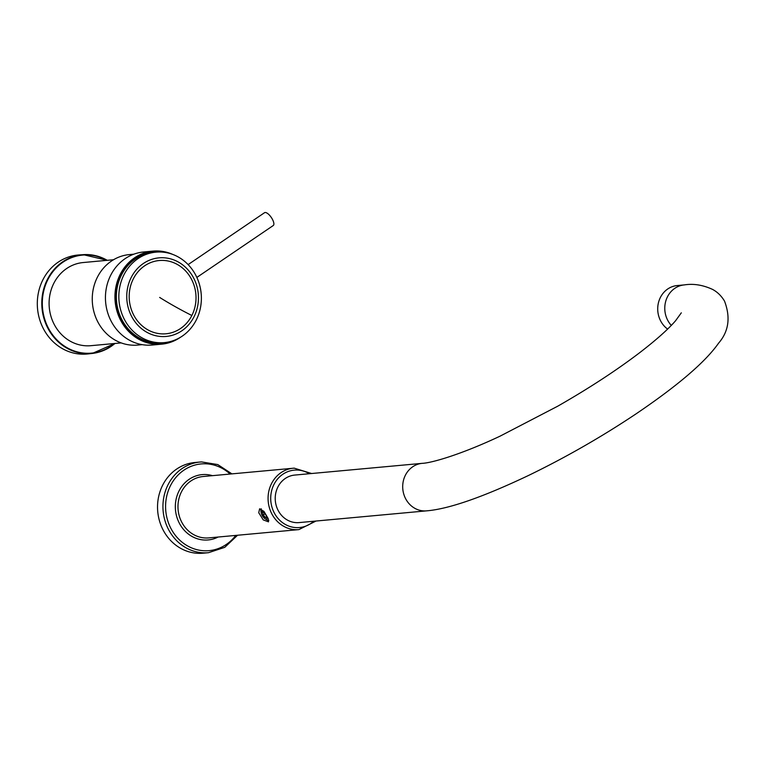 <?xml version="1.0" encoding="UTF-8"?>
<svg xmlns="http://www.w3.org/2000/svg" width="766" height="766" viewBox="0 0 766 766"><rect width="100%" height="100%" fill="white"/><g stroke="black" fill="none" stroke-linecap="round" stroke-linejoin="round"><path stroke-width="1.15" d="M113.521 259.741L83.197 262.537A41.757 37.898 84.7 0 0 66.652 268.531A41.757 37.898 84.7 0 0 51.188 317.095A41.757 37.898 84.7 0 0 90.857 345.686L121.172 342.9M107.259 260.325A49.618 45.041 84.7 0 0 83.168 254.657L78.754 254.963A49.704 45.117 84.7 0 0 38.3 293.282A49.704 45.117 84.7 0 0 60.667 347.601A49.704 45.117 84.7 0 0 87.87 353.94L92.255 353.442A49.618 45.041 84.7 0 0 114.919 343.474M667.598 329.083A23.861 21.659 -95.3 0 1 661.106 321.768A23.861 21.659 -95.3 0 1 677.201 285.555L684.258 284.914A23.861 21.659 -95.3 0 0 668.163 321.117A23.861 21.659 -95.3 0 0 671.284 325.406M422.181 463.344L294.709 475.073A23.861 21.659 84.7 0 0 278.613 511.286A23.861 21.659 84.7 0 0 299.085 522.594L426.557 510.855A23.861 21.659 -95.3 0 1 406.085 499.547A23.861 21.659 84.7 0 1 422.181 463.344C431.66 463.028 461.687 454.267 499.997 436.189L557.725 406.2C589.159 388.218 616.601 370.284 640.06 352.398C656.472 339.721 668.316 329.169 675.574 320.743L681.319 312.825M201.678 553.301A45.529 41.335 -95.3 0 1 157.681 510.874A45.529 41.335 -95.3 0 1 194.736 462.52L200.127 462.022A45.529 41.335 -95.3 0 1 201.535 461.917L200.127 462.022A45.529 41.335 -95.3 0 0 163.081 510.376A45.529 41.335 -95.3 0 0 207.079 552.803A45.529 41.335 -95.3 0 0 208.476 552.698L203.086 553.196A45.529 41.335 -95.3 0 1 201.678 553.301M261.283 508.806A7.899 2.959 55.8 0 1 261.292 508.796A6.961 2.604 55.8 0 0 260.9 510.951L261.254 513.038A4.472 1.676 55.8 0 1 264.672 513.335A4.472 1.676 55.8 0 1 266.941 517.854A4.472 1.676 55.8 0 1 265.151 518.774A4.472 1.676 55.8 0 1 263.485 517.289A4.472 1.676 55.8 0 1 261.254 513.038M258.745 512.751L259.626 508.787L263.944 511.382L268.244 518.668L268.521 521.847L263.245 519.903L258.745 512.751M268.837 520.392A6.961 2.604 55.8 0 1 266.97 519.875L265.151 518.774M263.064 511.899C260.287 512.023 260.967 514.302 265.093 518.726A4.452 1.666 -124.2 0 0 266.932 518.304A4.452 1.666 -124.2 0 0 263.064 511.899L262.345 511.564M264.002 512.128L262.518 512.291L263.274 514.982L265.524 517.538L267.008 517.404M265.524 517.538L266.683 516.753M263.274 514.982L265.036 513.785M133.859 254.178L129.368 254.59A45.433 41.24 84.7 0 0 97.406 277.177A45.433 41.24 84.7 0 0 99.082 324.171A45.433 41.24 84.7 0 0 137.698 345.073L142.189 344.652M155.948 252.148L153.449 252.378A45.433 41.24 84.7 0 0 121.488 274.956A45.433 41.24 84.7 0 0 123.173 321.95A45.433 41.24 84.7 0 0 161.779 342.852L164.278 342.622A45.433 41.24 84.7 0 0 196.24 320.044A45.433 41.24 84.7 0 0 194.554 273.05A45.433 41.24 84.7 0 0 155.948 252.148A45.433 41.24 84.7 0 0 123.977 274.726A45.433 41.24 84.7 0 0 125.662 321.72A45.433 41.24 84.7 0 0 164.278 342.622M131.216 277.474A39.468 35.83 84.7 0 0 145.253 331.324A39.468 35.83 84.7 0 0 193.98 316.837A39.468 35.83 84.7 0 0 179.943 262.977A39.468 35.83 84.7 0 0 131.216 277.474M133.351 278.814A36.778 33.388 84.7 0 0 146.44 329.007A36.778 33.388 84.7 0 0 191.854 315.496A36.778 33.388 84.7 0 0 178.765 265.304A36.778 33.388 84.7 0 0 133.351 278.814M188.13 264.596L264.548 212.699A7.756 2.911 55.8 0 1 269.259 214.94A7.756 2.911 55.8 0 1 273.558 222.025A7.756 2.911 55.8 0 1 273.261 225.53L196.852 277.416M153.095 251.104L143.606 251.985A46.726 42.417 84.7 0 0 106.292 288.361A46.726 42.417 84.7 0 0 127.395 338.993A46.726 42.417 84.7 0 0 152.166 345.035L161.664 344.164A46.726 42.417 -95.3 0 1 136.894 338.122A46.726 42.417 -95.3 0 1 115.79 287.489A46.726 42.417 -95.3 0 1 153.095 251.104A46.726 42.417 -95.3 0 1 172.781 254.436M173.872 340.439A46.161 41.9 -95.3 0 1 137.373 337.615A46.161 41.9 -95.3 0 1 118.213 281.045A46.161 41.9 -95.3 0 1 165.782 252.531M180.412 337.299A46.726 42.417 -95.3 0 1 161.664 344.164M106.752 260.363A49.215 44.677 84.7 0 0 47.368 280.624A49.215 44.677 84.7 0 0 65.445 346.759A49.215 44.677 84.7 0 0 114.412 343.522M107.278 260.316L83.168 254.657A49.618 45.041 84.7 0 0 42.781 292.899A49.618 45.041 84.7 0 0 65.11 347.113A49.618 45.041 84.7 0 0 92.255 353.442L114.938 343.474M235.765 535.415A43.538 39.526 -95.3 0 1 207.787 550.744A43.538 39.526 -95.3 0 1 165.667 509.428A43.538 39.526 -95.3 0 1 202.483 463.832A43.538 39.526 -95.3 0 1 230.116 474.039M218.128 537.033A32.804 29.778 -95.3 0 1 207.136 540.02A32.804 29.778 -95.3 0 1 175.395 508.902A32.804 29.778 -95.3 0 1 203.134 474.547A32.804 29.778 -95.3 0 1 212.479 475.657M313.715 521.244A28.83 26.168 -95.3 0 1 298.654 527.611A28.83 26.168 -95.3 0 1 270.762 500.255A28.83 26.168 -95.3 0 1 295.14 470.065A28.83 26.168 -95.3 0 1 309.34 473.733M316.004 521.033L298.893 529.603A30.812 27.978 -95.3 0 1 297.945 529.67A30.812 27.978 -95.3 0 1 268.167 500.954A30.812 27.978 -95.3 0 1 293.244 468.227A30.812 27.978 -95.3 0 1 294.192 468.15L311.628 473.522M298.893 529.603L208.792 537.895A30.812 27.978 -95.3 0 1 207.845 537.962A30.812 27.978 -95.3 0 1 178.066 509.246A30.812 27.978 -95.3 0 1 203.143 476.519L294.201 468.15M159.654 297.428A99.408 23.746 -153.1 0 0 191.854 315.496M426.557 510.855C448.685 509.036 482.666 497.239 528.502 475.475C565.672 457.446 601.444 436.965 635.818 414.023C677.747 385.662 705.333 362.05 718.585 343.168C728.753 331.458 730.726 317.411 724.492 301.048C721.371 295.877 717.397 291.999 712.572 289.414C702.862 284.952 693.431 283.449 684.258 284.914M201.544 461.917L217.783 464.579L231.916 473.867M237.565 535.243L224.754 547.336L208.476 552.698"/></g></svg>

